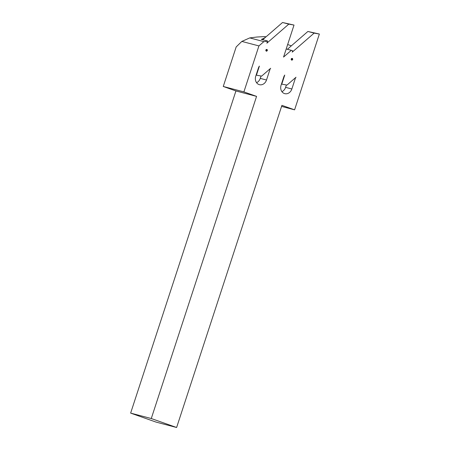 <?xml version="1.0" encoding="UTF-8"?>
<svg xmlns="http://www.w3.org/2000/svg" width="450" height="450" viewBox="0 0 450 450"><rect width="100%" height="100%" fill="white"/><g stroke="black" fill="none" stroke-linecap="round" stroke-linejoin="round"><path stroke-width="0.67" d="M284.366 93.532A6.784 5.709 104.7 0 0 284.749 93.651A6.784 5.709 104.7 0 0 291.859 88.993L295.374 78.227A1.997 1.676 -75.3 0 1 296.021 77.242L287.004 85.078L281.773 84.156L284.749 75.06A6.188 5.203 104.7 0 0 283.753 77.023L281.087 85.185A6.784 5.709 104.7 0 0 284.366 93.532M281.925 91.671A6.784 5.709 104.7 0 0 285.604 87.351L286.38 84.971M259.014 84.561A6.784 5.709 104.7 0 0 259.397 84.679A6.784 5.709 104.7 0 0 266.507 80.027L270.028 69.261A1.997 1.676 -75.3 0 1 270.669 68.276L261.653 76.112L256.421 75.189L259.397 66.094A6.188 5.203 104.7 0 0 258.401 68.057L255.735 76.213A6.784 5.709 104.7 0 0 259.014 84.561M256.573 82.704A6.784 5.709 104.7 0 0 260.252 78.379L261.034 75.999M262.699 39.741L265.978 36.855A16.357 13.764 -75.3 0 1 261.338 39.381L267.593 41.023A16.357 13.764 -75.3 0 1 263.858 41.625L249.744 37.913L241.83 41.422L236.171 46.941L223.256 86.468L243.894 91.896L256.567 96.379L151.273 418.534L176.619 427.5L281.919 105.351L294.593 109.834L319.365 34.031L314.134 33.114L292.236 52.149L292.674 50.805L291.319 50.327L283.556 57.077L294.019 25.065L288.787 24.143L266.884 43.178L267.593 41.023M287.376 49.292L291.353 45.833L287.657 44.522M265.978 36.855L264.938 36.579L256.854 37.029L249.744 37.913M263.858 41.625L258.919 45.917L241.83 41.422M258.919 45.917L243.894 91.896M223.256 86.468L235.929 90.956L130.635 413.106L155.981 422.072L176.619 427.5M281.571 106.408L294.593 109.834M130.635 413.106L151.273 418.534M235.929 90.956L256.567 96.379M286.2 48.983L291.319 50.327M281.447 84.071L281.773 84.156M291.116 59.586L291.892 60.244L292.736 59.535L292.483 58.444L291.482 58.472L291.116 59.586M291.353 45.833L307.884 31.466L319.365 34.031M307.884 31.466L314.134 33.114M291.173 59.49L291.583 59.799M291.549 59.771L292.247 59.777M291.741 59.518L292.736 59.535M292.089 59.349L291.915 58.989L292.489 59.04M291.915 58.989L291.909 58.613M291.459 58.657L291.977 58.601M256.101 75.105L256.421 75.189M265.77 50.619L266.541 51.277L267.384 50.569L267.131 49.477L266.136 49.506L265.77 50.619M266.006 36.866L282.532 22.5L294.019 25.065M282.532 22.5L288.787 24.143M265.826 50.524L266.237 50.828M266.203 50.799L266.895 50.811M266.394 50.552L267.384 50.569M266.738 50.377L266.563 50.023L267.137 50.068M266.563 50.023L266.558 49.646M266.113 49.691L266.625 49.635M285.604 87.351L291.859 88.993M260.252 78.379L266.507 80.027M269.651 69.159L270.028 69.261M294.998 78.131L295.374 78.227"/></g></svg>
